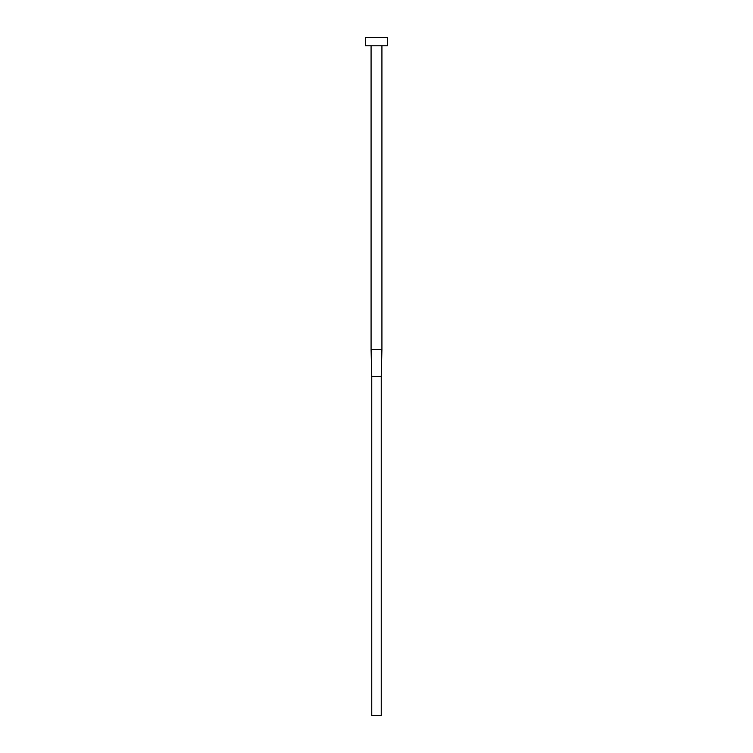 <?xml version="1.0" encoding="UTF-8"?>
<svg xmlns="http://www.w3.org/2000/svg" width="753" height="753" viewBox="0 0 753 753"><rect width="100%" height="100%" fill="white"/><g stroke="black" fill="none" stroke-linecap="round" stroke-linejoin="round"><path stroke-width="1.13" d="M371.078 349.392L381.922 349.392L381.922 45.782L381.922 349.392L381.244 376.5L381.715 349.392L371.078 349.392L371.078 45.782L371.078 349.392L371.756 376.5L371.285 349.392L371.756 376.5L381.244 376.5L381.244 715.35L371.756 715.35L371.756 376.5L381.244 376.5L381.244 715.35L371.756 715.35L371.756 376.5M365.657 37.65L365.657 45.782L387.343 45.782L387.343 37.65L365.657 37.65L365.657 45.782L387.343 45.782L387.343 37.65L365.657 37.65M381.922 349.392L381.244 376.5"/></g></svg>
